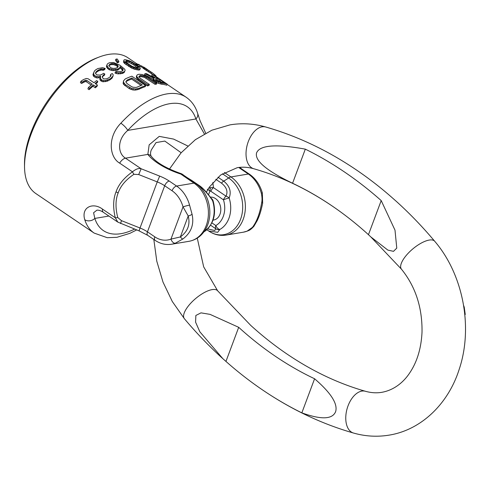 <?xml version="1.0" encoding="UTF-8"?>
<svg xmlns="http://www.w3.org/2000/svg" width="490" height="490" viewBox="0 0 490 490"><rect width="100%" height="100%" fill="white"/><g stroke="black" fill="none" stroke-linecap="round" stroke-linejoin="round"><path stroke-width="0.73" d="M189.569 205.126L192.068 214.259C194.285 224.414 191.198 232.677 182.794 239.047L175.334 243.205A31.366 24.408 80.5 0 1 171.61 244.228L188.987 241.313A31.366 24.408 -99.5 0 0 208.281 216.255A31.366 24.408 -99.5 0 0 193.979 183.138L176.602 186.053A31.366 24.408 80.5 0 1 189.569 205.126A4.827 0.41 164.4 0 0 183.021 206.884L188.209 215.974C190.396 224.512 187.786 231.501 180.369 236.946L170.973 239.108A26.54 20.654 80.5 0 1 154.809 236.848A4.827 2.432 -55.9 0 0 155.091 240.339L147.729 235.347L139.099 230.882L117.765 222.074L115.291 217.787C112.896 207.638 113.153 198.977 116.056 191.792C118.586 184.448 124.062 177.79 132.478 171.819C135.846 169.019 138.731 167.996 141.138 168.762L138.707 174.556L157.247 181.9L140.011 228.003L121.471 220.659L117.759 217.56C115.303 207.87 115.444 199.65 118.182 192.895C120.558 185.98 125.808 179.781 133.935 174.299L138.707 174.556M133.935 174.299A4.827 1.623 57.1 0 1 132.478 171.819L119.664 163.133C109.527 157.406 107.004 137.488 120.865 123.192A7.24 1.825 42.9 0 1 127.743 130.407A74.792 37.706 -55.9 0 1 195.89 118.972L204.367 133.899M117.759 217.56A4.827 1.366 -15.4 0 1 115.291 217.787L102.477 209.101C93.198 202.076 80.905 206.945 84.77 219.722A82.032 41.356 -55.9 0 0 94.16 233.087L35.862 193.568A82.032 41.356 -55.9 0 1 24.537 167.255A82.032 41.356 -55.9 0 1 31.091 134.193A82.032 41.356 -55.9 0 1 99.28 56.993A82.032 41.356 -55.9 0 1 127.921 57.771L137.022 63.939M155.526 78.088L151.728 75.515L152.133 74.431A83.239 41.962 -55.9 0 1 153.407 74.78L167.2 84.133A83.239 41.962 -55.9 0 0 161.976 83.135L155.753 80.838L153.934 79.441L153.456 78.651L153.793 78.284L144.948 73.672A83.239 41.962 -55.9 0 1 146.577 73.684L154.564 77.984A83.239 41.962 -55.9 0 1 158.301 78.608L152.133 74.431M153.456 78.651L153.058 79.705L154.185 81.095L158.344 83.288L161.578 84.2A82.032 41.356 -55.9 0 1 166.79 85.229L167.2 84.133M144.948 73.672L144.556 74.731L153.395 79.343M149.352 84.421L148.96 85.474A82.032 41.356 -55.9 0 0 147.392 85.922L137.09 78.676L136.306 76.648L137.139 74.946L138.119 74.468A83.239 41.962 -55.9 0 1 139.123 74.272L142.229 74.529L146.038 75.975L156.843 83.116A83.239 41.962 -55.9 0 0 155.391 83.257L144.875 76.324L140.887 75.466A83.239 41.962 -55.9 0 0 139.877 75.662L138.976 76.66L140.256 78.253L149.352 84.421A83.239 41.962 -55.9 0 0 147.79 84.868L138.688 78.7L136.833 76.679L136.698 75.601M138.762 77.126L139.485 76.71A82.032 41.356 -55.9 0 1 140.495 76.514L144.483 77.371L154.999 84.305A82.032 41.356 -55.9 0 1 156.451 84.17L156.843 83.116M123.535 80.844L123.125 83.38L123.707 84.507L129.28 88.653L132.808 89.946L135.154 90.105L138.633 89.382A82.032 41.356 -55.9 0 1 145.267 86.614L145.665 85.554L131.865 76.201A83.239 41.962 -55.9 0 0 125.238 78.945L123.535 80.844L123.535 82.271L125.293 84.556L131.461 88.365L135.571 89.002L139.038 88.298A83.239 41.962 -55.9 0 1 145.665 85.554M152.727 74.584L151.722 73.904A82.032 41.356 -55.9 0 0 151.453 73.727L143.276 68.331L143.595 67.02L144.256 67.393A83.239 41.962 -55.9 0 1 144.764 67.73L146.528 68.925A83.239 41.962 -55.9 0 1 148.127 70.125M138.131 66.04A82.032 41.356 -55.9 0 1 139.999 66.652L140.41 65.55L138.94 64.551A83.239 41.962 -55.9 0 0 136 63.682L137.47 64.68A83.239 41.962 -55.9 0 1 140.41 65.55M123.768 60.515L123.529 62.218L124.858 63.682L131.559 68.037L134.824 69.323L138.59 70.052L139.681 69.899L140.33 68.331L140.122 67.804L137.488 65.538L132.055 62.089L128.882 60.57L125.189 59.639L124.074 59.854L123.921 61.17L129.121 65.446L133.611 67.736L137.286 68.808L140.073 68.839L140.33 68.331M115.91 59.192L115.517 60.239L117.226 62.763A82.032 41.356 -55.9 0 1 118.494 62.481L118.886 61.428L117.165 58.959A83.239 41.962 -55.9 0 0 115.91 59.192L117.618 61.709A83.239 41.962 -55.9 0 1 118.886 61.428M106.851 65.182L106.446 66.26L106.771 67.455L109.135 69.721L112.902 70.64L116.865 70.229A82.032 41.356 -55.9 0 1 118.231 69.69L119.284 69.004L120.105 66.622L122.806 68.98L123.155 69.752L122.42 70.915A83.239 41.962 -55.9 0 0 120.785 71.546L116.804 71.295A83.239 41.962 -55.9 0 0 115.395 71.944L118.58 72.814L122.531 72.434A83.239 41.962 -55.9 0 1 123.621 72.012L124.674 71.326L125.128 70.284L124.742 69.243L119.952 65.231L113.674 62.524L109.821 62.659A83.239 41.962 -55.9 0 0 108.455 63.192L107.365 63.963L106.851 65.182L108.076 67.638L109.54 68.637L113.306 69.562L117.263 69.157A83.239 41.962 -55.9 0 1 118.629 68.631L119.683 67.945M115.395 71.944L114.991 73.028L116.154 73.488L118.176 73.892L122.126 73.5A82.032 41.356 -55.9 0 1 123.223 73.077L124.276 72.385L125.128 70.284M122.757 70.805L121.796 69.353L119.756 67.706M113.117 75.932L112.094 78.124L110.275 79.607A82.032 41.356 -55.9 0 0 109.662 79.993L107.206 81.211L102.918 81.787L100.836 80.826L99.985 79.797L100.119 77.261L97.951 77.977L96.432 77.837L93.762 76.483L92.959 74.59L94.429 71.099L95.372 70.082A83.239 41.962 -55.9 0 1 97.81 68.563L102.545 67.681L105.185 68.404A83.239 41.962 -55.9 0 0 103.721 69.2L101.663 68.9L98.98 69.739A83.239 41.962 -55.9 0 0 97.149 70.879L95.899 72.091L95.526 73.537L96.971 74.952L100.303 75.074L102.447 74.07A83.239 41.962 -55.9 0 1 103.666 73.304L104.842 74.1A83.239 41.962 -55.9 0 0 103.623 74.866L102.355 76.471L102.318 77.291L103.451 78.915L106.483 78.847L108.321 78.045A83.239 41.962 -55.9 0 1 109.54 77.285L110.746 76.183L110.765 74.339A83.239 41.962 -55.9 0 1 112.235 73.537L113.117 74.486L113.117 75.932L110.703 78.467A83.239 41.962 -55.9 0 0 110.091 78.847L105.803 80.507L103.359 80.599L101.871 80.029L100.426 78.608L100.56 76.097L98.398 76.789L95.385 76.079L93.651 74.456L93.768 72.342M95.464 73.255L96.72 72.03A82.032 41.356 -55.9 0 1 98.551 70.872L101.24 70.015L103.304 70.309A82.032 41.356 -55.9 0 1 104.774 69.507L105.185 68.404M102.33 77.108L103.194 76.011A82.032 41.356 -55.9 0 1 104.413 75.24L104.842 74.1M110.636 76.385L110.348 75.448L110.765 74.339M91.201 85.033L86.491 81.836L85.266 81.536L81.579 83.441L80.409 82.645L80.911 81.303L83.3 79.643L86.234 78.498L88.084 78.737L93.951 82.718A83.239 41.962 -55.9 0 1 96.61 80.605L97.786 81.401A83.239 41.962 -55.9 0 0 95.127 83.514L97.473 85.107A83.239 41.962 -55.9 0 0 95.783 86.516L93.431 84.923A83.239 41.962 -55.9 0 0 89.597 88.316L88.421 87.52A83.239 41.962 -55.9 0 1 92.255 84.127L86.975 80.55L85.75 80.244L82.087 82.1L80.911 81.303M95.715 83.913A82.032 41.356 -55.9 0 1 97.326 82.632L97.786 81.401M88.421 87.52L87.912 88.88L89.088 89.676A82.032 41.356 -55.9 0 1 92.947 86.216L95.299 87.808A82.032 41.356 -55.9 0 1 97.002 86.369L97.473 85.107M164.462 82.792L160.059 79.803A83.239 41.962 -55.9 0 0 155.875 79.135L155.618 79.662L157.149 80.85L160.279 82.124A83.239 41.962 -55.9 0 1 164.462 82.792M135.84 87.465L137.274 87.104A83.239 41.962 -55.9 0 1 142.284 84.948L132.006 77.984A83.239 41.962 -55.9 0 0 127.002 80.14L125.875 81.738L127.057 83.588L131.461 86.571L132.925 87.214L135.84 87.465M145.714 70.125L146.136 69.004L151.888 72.569A83.239 41.962 -55.9 0 1 152.402 72.906A83.239 41.962 -55.9 0 1 156.151 76.14L156.004 76.544M143.515 67.234L141.34 65.758L141.01 66.64M146.136 69.004L143.595 67.02M145.799 68.539L150.228 71.454A83.239 41.962 -55.9 0 1 150.932 71.908L152.402 72.906M145.824 68.465A83.239 41.962 -55.9 0 1 146.528 68.925M138.474 67.479L137.617 66.364L132.043 62.579L128.104 60.87L125.777 60.846L126.463 62.524L132.037 66.303L136.055 67.81L137.519 68L138.474 67.479L138.339 67.841M110.667 67.767L108.866 65.599L109.65 64.294A83.239 41.962 -55.9 0 1 111.561 63.553L114.054 63.584L117.496 65.109L118.163 66.364L117.429 67.534A83.239 41.962 -55.9 0 0 115.517 68.275L112.976 68.386L110.667 67.767M161.578 84.2L161.976 83.135M160.144 83.919L160.542 82.859M158.344 83.288L158.742 82.228M156.469 82.485L156.867 81.432M155.355 81.891L155.753 80.838M154.185 81.095L154.577 80.042M153.535 80.495L153.934 79.441M156.31 80.28A82.032 41.356 -55.9 0 1 159.654 80.893L160.059 79.803M155.661 79.705L155.875 79.135M161.688 82.271L159.654 80.893M117.765 67.424L117.716 66.848L116.216 65.568L116.614 64.515M108.713 65.911L109.246 65.366A82.032 41.356 -55.9 0 1 111.163 64.613L113.656 64.637L116.216 65.568M137.641 67.969L133.629 64.864L134.027 63.798M125.385 61.899L126.261 61.691L128.98 62.371L133.629 64.864M141.034 85.438L131.608 79.049L132.006 77.984M125.74 81.989L126.592 81.224A82.032 41.356 -55.9 0 1 131.608 79.049M109.246 65.366L109.65 64.294M111.163 64.613L111.561 63.553M112.265 64.521L112.663 63.461M113.656 64.637L114.054 63.584M115.07 65.06L115.469 64M117.098 66.168L117.496 65.109M117.716 66.848L118.108 65.795M117.894 67.093L118.163 66.364M137.218 67.43L137.617 66.364M135.681 66.26L136.079 65.195M126.261 61.691L126.653 60.638M127.706 61.93L128.104 60.87M128.98 62.371L129.372 61.305M131.638 63.645L132.043 62.579M126.592 81.224L127.002 80.14M159.679 176.106A21.713 8.128 -159.5 0 1 169.24 181.061A4.827 2.432 124.1 0 0 164.689 185.753A16.887 6.321 -159.5 0 0 157.247 181.9L159.679 176.106L141.138 168.762L125.501 158.166C118.121 153.934 116.412 140.226 127.743 130.407L195.89 118.972A7.24 5.807 162.4 0 0 197.611 113.27C195.473 106.434 191.676 101.105 186.218 97.283L167.121 84.341M84.77 219.722A7.24 5.807 -17.6 0 0 94.833 218.418L93.596 212.746L96.91 210.167C98.931 210.039 101.099 210.767 103.421 212.354L117.765 222.074M181.159 152.745L164.824 141.077L156.065 142.566L151.312 149.946C150.326 152.451 150.295 154.558 151.226 156.273L151.226 156.273A7.24 5.745 142.3 0 0 147.845 154.411L125.501 158.166A7.24 3.651 -55.9 0 0 119.664 163.133M182.88 174.624A7.24 1.733 127.6 0 1 182.911 174.642A7.24 1.733 127.6 0 1 182.923 174.654L183.915 175.402A7.24 1.923 126.3 0 1 183.915 175.402L185.306 176.394M183.866 175.365A7.24 1.923 126.3 0 1 183.891 175.383L187.015 177.521A7.24 1.77 122.5 0 1 187.064 177.558L191.118 180.05A4.827 2.432 -55.9 0 1 191.321 180.161L199.05 185.398A4.827 2.432 -55.9 0 1 199.063 185.41A4.827 2.432 -55.9 0 0 198.848 185.287L187.015 177.521A7.24 1.77 122.5 0 0 186.923 177.478M186.09 176.921L187.064 177.558A57.906 29.192 -55.9 0 1 186.794 177.398M215.784 179.273L221.511 183.156C226.619 187.229 228.12 191.566 226.019 196.159L213.432 187.621L212.862 182.476M210.7 187.609A4.827 2.971 95.3 0 0 209.971 190.916L210.865 191.278A4.827 2.432 124.1 0 1 213.432 187.621L210.7 187.609L208.618 188.276M222.399 173.754L228.628 177.974A57.906 29.192 -55.9 0 1 223.71 181.116C229.737 186.071 231.556 191.694 229.155 197.978A4.827 0.557 162.2 0 0 223.452 199.81L210.865 191.278M206.266 229.504L208.918 231.066L217.701 232.303L219.82 229.473A25.688 19.992 80.5 0 0 229.155 197.978A4.827 2.707 -148.3 0 0 226.019 196.159A4.827 2.432 124.1 0 0 223.452 199.81A20.997 16.341 80.5 0 1 215.827 225.547A4.827 2.432 124.1 0 0 215.821 228.775L214.7 230.527L207.68 228.885M203.889 231.893A25.688 19.992 -99.5 0 0 212.605 200.759C209.328 195.455 204.746 190.298 198.848 185.287A57.906 29.192 -55.9 0 1 196.606 184.081M208.918 231.066L206.719 229.798M211.962 198.946A4.827 4.827 0 0 1 213.107 200.845A4.827 0.557 -17.8 0 0 212.605 200.759A4.827 3.142 -44.4 0 0 211.968 198.952C210.241 197.39 204.502 188.821 199.05 185.404M210.351 197.121A11.582 9.01 80.5 0 1 215.465 198.554A11.582 9.01 80.5 0 1 220.745 210.78A11.582 9.01 80.5 0 1 213.622 220.035L213.028 220.132M207.337 189.244L209.971 190.916L208.507 194.824M211.882 222.877L215.827 225.547A4.827 2.922 -118.8 0 0 219.82 229.473A4.827 4.514 150.4 0 1 215.821 228.775L210.584 225.216M188.987 241.313C195.547 240.076 200.79 236.541 204.722 230.71A30.558 23.783 -99.5 0 0 196.937 184.332L195.694 183.432A7.24 3.651 -55.9 0 0 193.979 183.138L180.841 174.085A7.24 4.349 -51.8 0 1 182.923 174.654L183.891 175.383M187.768 145.971L173.589 139.087L159.244 136.373L149.162 144.862L147.845 154.411A38.606 14.455 20.5 0 0 180.841 174.085A7.24 0.827 107.8 0 0 180.706 173.485C166.324 168.413 156.494 162.674 151.226 156.273M185.263 176.369L182.923 174.654A7.24 7.24 0 0 0 180.706 173.485M261.293 193.091A4.827 0.41 -15.6 0 1 262.377 193.048C260.031 184.901 255.725 178.623 249.465 174.213A4.827 2.432 -55.9 0 0 248.32 174.017L230.943 176.933A31.366 24.408 80.5 0 1 245.245 210.051A31.366 24.408 80.5 0 1 225.951 235.108L243.328 232.193A31.366 24.408 -99.5 0 0 247.052 231.17L252.424 227.366C256.778 221.67 259.865 213.407 261.691 202.572C262.254 200.122 262.125 196.962 261.293 193.091A31.366 24.408 -99.5 0 0 248.32 174.017L240.964 169.025A21.713 8.128 -159.5 0 1 238.832 167.464M192.068 214.259A4.827 1.807 164.1 0 1 188.209 215.974L180.369 236.946A4.827 1.201 -124.9 0 0 182.794 239.047M252.424 227.366A4.827 3.877 36.4 0 0 253.949 226.239L257.366 220.329C259.1 216.317 260.466 213.487 262.64 203.319L262.377 193.048M261.691 202.572A4.827 0.87 11 0 1 262.64 203.313M99.28 56.993L97.044 57.845A79.619 40.137 -55.9 0 0 30.858 132.772A79.619 40.137 124.1 0 0 24.5 164.861L24.537 167.255M147.392 85.922L147.79 84.868M138.296 79.754L138.688 78.7M139.485 76.71L139.877 75.662M140.495 76.514L140.887 75.466M141.781 76.544L142.174 75.497M143.111 76.838L143.503 75.791M144.483 77.371L144.875 76.324M145.898 78.137L146.29 77.089M154.999 84.305L155.391 83.257M136.441 77.726L136.833 76.679M137.09 78.676L137.482 77.622M138.633 89.382L139.038 88.298M123.125 83.38L123.535 82.271M123.707 84.507L124.123 83.392M124.877 85.67L125.293 84.556M129.28 88.653L129.697 87.538M131.044 89.48L131.461 88.365M132.808 89.946L133.225 88.837M135.154 90.105L135.571 89.002M136.906 89.897L137.31 88.806M146.798 70.817L147.214 69.696M148.556 71.914L148.985 70.781M150.21 72.937L150.638 71.797M151.453 73.727L151.888 72.569M143.276 68.331L143.699 67.197M143.858 68.827L144.281 67.706M144.544 69.329L144.96 68.208M137.212 65.354L137.47 64.68M135.748 64.362L136 63.682M123.529 62.218L123.921 61.17M124.221 63.057L124.613 62.01M124.858 63.682L125.25 62.634M126.083 64.705L126.475 63.657M128.729 66.493L129.121 65.446M130.438 67.461L130.83 66.413M131.559 68.037L131.951 66.983M133.219 68.784L133.611 67.736M134.824 69.323L135.215 68.275M136.894 69.862L137.286 68.808M138.59 70.052L138.982 68.992M139.681 69.899L140.073 68.839M117.226 62.763L117.618 61.709M112.902 70.64L113.306 69.562M111.175 70.444L111.579 69.359M115.187 70.609L115.585 69.537M116.865 70.229L117.263 69.157M118.231 69.69L118.629 68.631M120.301 68.073L120.693 67.02M121.796 69.353L122.188 68.294M122.408 70.033L122.806 68.98M122.88 70.474L123.155 69.752M116.154 73.488L116.559 72.41M118.176 73.892L118.58 72.814M120.454 73.874L120.852 72.802M122.126 73.5L122.531 72.434M123.223 73.077L123.621 72.012M124.276 72.385L124.674 71.326M106.771 67.455L107.175 66.371M107.665 68.729L108.076 67.638M109.135 69.721L109.54 68.637M93.204 75.65L93.651 74.456M92.959 74.59L93.406 73.408M93.762 76.483L94.209 75.282M94.938 77.279L95.385 76.079M96.432 77.837L96.879 76.648M97.951 77.977L98.398 76.789M100.119 77.261L100.56 76.097M99.74 78.743L100.181 77.561M99.985 79.797L100.426 78.608M100.836 80.826L101.283 79.631M101.424 81.224L101.871 80.029M102.918 81.787L103.359 80.599M105.362 81.677L105.803 80.507M107.206 81.211L107.641 80.054M109.662 79.993L110.091 78.847M110.275 79.607L110.703 78.467M112.094 78.124L112.516 77.004M110.697 76.232L111.052 75.27M103.194 76.011L103.623 74.866M95.55 73.016L95.899 72.091M96.72 72.03L97.149 70.879M98.551 70.872L98.98 69.739M100.352 70.168L100.775 69.047M101.24 70.015L101.663 68.9M102.422 70.076L102.839 68.961M103.304 70.309L103.721 69.2M83.637 82.051L84.127 80.74M81.579 83.441L82.087 82.1M85.266 81.536L85.75 80.244M86.491 81.836L86.975 80.55M89.088 89.676L89.597 88.316M92.947 86.216L93.431 84.923M95.299 87.808L95.783 86.516M301.84 412.862L314.586 378.764C330.928 392.876 337.941 403.827 335.638 411.606C332.514 419.428 321.25 419.85 301.84 412.862A415.128 323.075 80.5 0 1 255.872 385.287C286.693 407.27 319.223 423.182 353.455 433.025A21.713 12.783 -74.1 0 1 346.43 411.508A21.713 12.783 -74.1 0 1 361.841 391.094A21.713 12.783 -74.1 0 1 365.381 391.265C336.165 382.904 308.069 369.129 281.107 349.94A376.228 292.8 80.5 0 1 250.653 325.311L217.646 290.797A21.713 8.232 -40 0 0 212.139 289.608A21.713 8.232 -40 0 0 191.253 302.661A21.713 8.232 -40 0 0 184.399 318.739C196.508 333.145 209.34 346.473 222.889 358.717L225.951 361.418L238.697 327.32L210.063 314.372L200.998 312.859L195.859 315.456L195.59 322.163L199.834 331.773L222.889 358.717M169.485 169.068L181.073 152.843L195.375 139.681L211.913 130.193L230.024 124.864C241.95 122.904 253.826 123.609 265.654 126.977C299.886 136.814 332.416 152.727 363.237 174.71A415.128 323.075 80.5 0 1 393.158 198.579L396.22 201.28C409.769 213.524 422.601 226.852 434.71 241.264A21.713 8.232 140 0 0 429.203 240.069A21.713 8.232 140 0 0 408.317 253.122A21.713 8.232 140 0 0 401.463 269.2L370.832 236.921L387.86 250.108L393.507 251.339L396.771 248.118L395.001 230.159L381.202 200.588A415.128 323.075 80.5 0 0 305.319 149.144C275.931 143.803 259.675 145.077 256.546 152.978C254.635 160.72 266.64 170.808 292.567 183.242A376.228 292.8 80.5 0 1 338.002 210.057A376.228 292.8 80.5 0 1 368.455 234.686L370.832 236.921M255.872 385.287A415.128 323.075 80.5 0 1 225.951 361.418M314.586 378.764A376.228 292.8 80.5 0 1 238.697 327.32M463.601 305.497L464.214 307.089L465.249 314.507L464.808 314.58M463.865 307.144L464.214 307.089M368.455 234.686L381.202 200.588M292.567 183.242L305.319 149.144M120.865 123.192A82.032 41.356 -55.9 0 1 186.218 97.283M116.056 191.792A4.827 1.807 20.5 0 0 118.182 192.895M134.585 229.093A74.792 37.706 -55.9 0 1 94.833 218.418L108.89 216.059M102.477 209.101A7.24 3.651 124.1 0 0 103.421 212.354M195.608 183.376L185.422 176.474A7.24 3.651 -55.9 0 0 185.343 176.418L183.609 175.181M217.958 177.221L223.71 181.116A4.827 2.432 124.1 0 0 221.511 183.156M196.937 184.332A30.558 23.783 -99.5 0 0 195.773 183.493A7.24 3.651 -55.9 0 0 195.694 183.432L185.343 176.418A7.24 3.651 -55.9 0 0 183.634 176.124M224.377 172.486L230.943 176.933A7.24 3.651 124.1 0 0 228.628 177.974A30.558 23.783 80.5 0 1 240.553 219.33A30.558 23.783 80.5 0 1 208.783 231.066A57.906 29.192 124.1 0 0 208.489 230.845M154.809 236.848L147.447 231.856A16.887 6.321 20.5 0 0 140.011 228.003L139.099 230.882M147.729 235.347A4.827 2.432 -55.9 0 1 147.447 231.856L164.689 185.753L172.045 190.745A26.54 20.654 80.5 0 1 183.021 206.884L170.973 239.108A4.827 2.995 -111.1 0 0 175.334 243.205M120.558 223.544L121.471 220.659M169.24 181.061L176.602 186.053A4.827 2.432 124.1 0 0 172.045 190.745M208.961 231.182A7.24 3.651 -55.9 0 1 208.863 231.121A7.24 3.651 -55.9 0 1 208.783 231.066L208.36 230.778M247.052 231.17A4.827 2.995 68.9 0 0 247.419 231.072L247.419 231.072C248.265 230.465 249.667 230.998 253.949 226.239M240.964 169.025A4.827 2.432 -55.9 0 1 242.103 169.221L239.665 167.372M265.654 126.977A21.713 12.783 105.9 0 0 262.113 126.806A21.713 12.783 105.9 0 0 246.697 147.221A21.713 12.783 105.9 0 0 253.722 168.732C282.944 177.092 311.04 190.867 338.002 210.057M143.184 68.116L140.207 66.095M197.611 113.27L200.092 120.779L205.696 133.176M94.16 233.087L107.206 237.687L116.908 237.319L129.905 233.338L136.679 229.926M190.849 179.867L191.321 180.161M208.336 230.766L208.863 231.121C214.191 234.692 219.888 236.021 225.951 235.108M155.091 240.339C160.291 243.818 165.798 245.116 171.61 244.228M249.465 174.213L242.103 169.221M243.328 232.193L247.419 231.072M213.107 200.845C216.647 214.32 213.567 224.677 203.858 231.911M253.722 168.732C248.014 167.133 242.507 166.79 237.209 167.696L220.653 175.004L209.487 186.953L206.321 192.16M197.262 238.116L203.668 266.848L217.646 290.797M353.455 433.025C365.283 436.388 377.159 437.092 389.085 435.132C421.437 429.981 448.381 403.589 459.197 369.325C473.291 327.424 463.234 274.572 434.71 241.264M365.381 391.265C371.095 392.864 376.602 393.213 381.9 392.3C394.089 390.107 403.589 382.182 409.615 373.049C417.113 361.988 421.247 348.298 422.025 331.975C422.337 307.457 415.483 286.528 401.463 269.2M153.829 239.488L156.782 261.182L163.005 282.099L172.302 301.509L184.399 318.739"/></g></svg>

